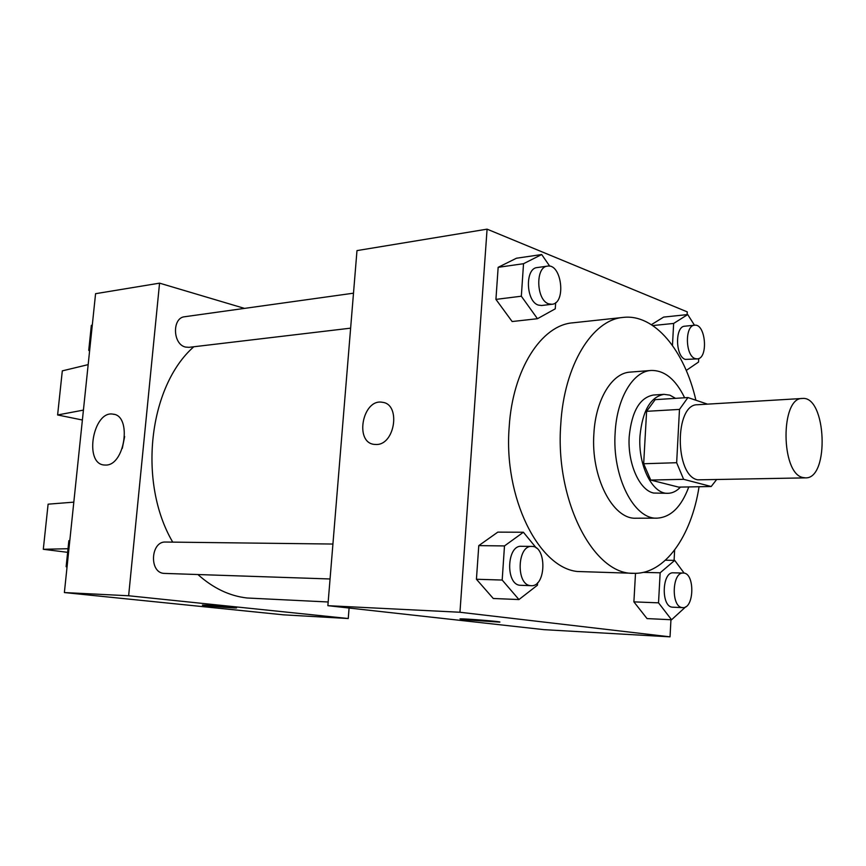 <?xml version="1.0" encoding="UTF-8"?>
<svg xmlns="http://www.w3.org/2000/svg" width="866" height="866" viewBox="0 0 866 866"><rect width="100%" height="100%" fill="white"/><g stroke="black" fill="none" stroke-linecap="round" stroke-linejoin="round"><path stroke-width="1.3" d="M802.793 477.502C780.721 473.323 780.331 397.364 802.317 398.479C826.37 395.491 829.79 478.876 805.564 477.87L802.793 477.502M805.564 477.87L697.736 479.84C674.538 475.921 674.452 403.837 697.563 404.736L802.317 398.479M707.522 404.141L687.918 397.559L679.485 409.412L676.649 462.715L683.62 479.32L711.192 486.508L716.409 479.84M679.485 409.412L646.61 411.318L643.665 463.743L676.649 462.715M683.62 479.32L650.712 480.067L678.641 487.125L711.192 486.508M650.712 480.067L643.665 463.743M646.61 411.318L655.161 399.648L687.918 397.559M675.534 398.349L669.862 395.156L663.995 394.333C650.485 396.899 642.485 410.776 639.974 435.977C637.885 465.367 652.531 494.475 668.043 493.306C672.546 493.176 676.703 491.109 680.492 487.093M668.043 493.306L653.668 493.046C639.379 490.286 627.363 463.104 629.214 436.464C631.747 411.404 639.79 397.591 653.354 395.037L663.995 394.333M684.627 397.765C675.664 379.286 664.493 370.183 651.102 370.464C633.1 371.265 616.906 398.133 615.163 432.459C611.937 476.408 634.02 519.697 657.142 518.149C670.847 517.262 681.39 506.859 688.784 486.93M651.102 370.464L630.156 372.109C612.013 372.932 595.689 399.529 593.903 433.476C590.634 476.939 612.825 519.741 636.131 518.214L657.142 518.149M695.896 400.233C684.541 350.394 654.48 313.698 623.239 317.411C592.441 319.586 564.091 365.03 560.778 424.221C554.825 500.656 593.784 575.132 633.717 573.303C664.731 574.418 691.436 536.444 699.057 486.735M633.717 573.303L577.308 571.495C538.5 567.511 503.427 497.387 509.186 426.992C512.64 369.436 541.456 325.107 572.772 322.823L623.239 317.411M549.748 266.198L541.694 254.539L516.45 258.23L498.156 267.323L495.926 299.387L512.142 321.535L537.461 318.71L555.268 308.816L555.658 302.656M663.627 317.097L651.405 324.663L663.627 317.097L687.723 314.564L673.651 323.44L672.46 345.437M687.117 314.629L687.258 311.879L487.082 229.154L459.954 612.251L670.035 636.846L670.944 619.742M674.094 560.378L674.636 550.029M536.379 548.07L523.389 532.244L497.798 532.135L478.779 545.623L476.43 579.257L493.274 598.493L518.951 599.553L537.45 585.189L537.613 582.721M684.162 573.162L674.711 560.389L660.152 572.794L658.528 602.844L633.89 601.87L635.503 573.303L633.89 601.87L647.043 618.584L671.561 619.764L685.85 606.698M487.082 229.154L356.987 250.599L327.868 605.68L459.954 612.251M376.418 444.496L374.177 444.388C354.097 442.364 362.789 398.187 382.447 402.311C400.915 404.065 395.145 444.767 376.418 444.496C395.156 444.767 400.926 404.065 382.447 402.311L382.447 402.311C362.789 398.198 354.097 442.374 374.188 444.388M327.868 605.68L544.065 629.669L670.035 636.846M464.176 619.688L459.998 618.909C463.332 618.432 504.986 621.831 499.444 622.124L464.176 619.688M328.171 601.989L247.091 597.995C229.598 596.035 213.22 588.22 197.957 574.569M172.713 542.116C137.564 482.33 148.714 386.377 193.789 346.768M350.633 328.16L189.026 347.331L185.605 347.082C172.659 344.527 171.89 317.67 184.739 316.729L353.501 293.184M330.054 578.975L163.858 573.389C148.865 572.437 150.727 540.99 165.677 542.04L332.923 544.043M244.504 308.393L159.561 283.15L128.633 595.765L348.251 618.519L349.085 608.029M105.706 465.064L104.039 464.999C83.688 463.451 93.203 410.148 113.078 414.165C132.152 415.431 124.942 465.648 105.706 465.064M128.633 595.765L64.376 592.56L95.574 293.693L159.561 283.15M124.65 436.572L122.29 448.404M64.376 592.56L283.55 614.838L348.251 618.519M206.768 605.193L236.58 607.932C234.567 608.3 199.158 605.334 202.601 605.074L206.768 605.193M202.471 605.118L236.58 607.932M83.417 410.105L57.611 414.966L82.389 420.01M67.635 552.335L43.3 549.293L48.106 504.174L73.816 502.139M43.3 549.293L68.013 548.719M57.611 414.966L62.309 370.865L88.17 364.629M658.528 602.844L671.561 619.764M682.7 607.629L672.232 607.174C660.855 606.449 662.003 571.592 673.326 572.816L683.285 573.054C695.03 572.567 694.435 608.874 682.7 607.629L682.213 607.586C670.879 606.86 672.005 571.831 683.285 573.054M665.434 560.215L674.711 560.389M643.178 572.383L660.152 572.794M633.89 601.87L647.043 618.584M686.251 370.442L698.526 362.053L698.71 358.546M694.478 325.226L687.723 314.564M697.271 358.903L685.352 359.412C675.328 356.63 674.809 326.244 684.779 326.201L694.597 325.215C705.768 323.364 708.561 358.73 697.271 358.903L695.182 358.6C685.201 355.796 684.67 325.259 694.597 325.215M652.769 325.562L673.651 323.44M523.389 532.244L504.488 545.926L502.183 580.047L518.951 599.553M531.139 585.687L519.892 585.264C505.333 584.214 506.794 545.028 521.31 546.294L531.756 546.424C546.976 545.732 546.359 587.029 531.139 585.687L530.36 585.611C515.833 584.572 517.283 545.147 531.756 546.424M497.798 532.135L478.779 545.623L504.488 545.926M478.779 545.623L476.43 579.257L502.183 580.047M476.43 579.257L493.274 598.493M541.694 254.539L523.529 263.708L521.332 296.215L537.461 318.71M551.967 304.28L541.651 305.503L538.36 305.092C525.857 301.52 524.818 268.222 537.18 267.562L547.496 266.122C561.753 263.318 566.407 303.446 551.967 304.28L548.687 303.858C536.216 300.253 535.166 266.771 547.496 266.122M516.45 258.23L498.156 267.323L523.529 263.708M498.156 267.323L495.926 299.387L521.332 296.215M495.926 299.387L512.142 321.535M69.843 540.222L68.847 540.752L66.141 566.624L67.007 567.382M68.847 540.752L69.789 540.763M66.141 566.624L67.083 566.656M92.305 324.956L91.341 325.356L88.743 350.286L89.577 351.141M91.341 325.356L92.283 325.226M88.743 350.286L89.674 350.178M113.078 414.165L114.28 414.413"/></g></svg>
